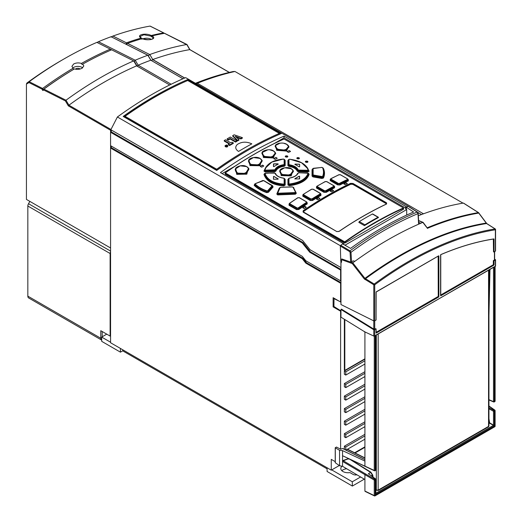 <?xml version="1.0" encoding="UTF-8"?>
<svg xmlns="http://www.w3.org/2000/svg" width="522" height="522" viewBox="0 0 522 522"><rect width="100%" height="100%" fill="white"/><g stroke="black" fill="none" stroke-linecap="round" stroke-linejoin="round"><path stroke-width="0.78" d="M341.336 309.285L373.791 329.088L341.434 309.122L340.964 309.5L340.964 317.167L364.748 331.842L373.798 336.057L375.174 335.744L375.174 470.446L375.749 469.624M364.911 358.81L344.82 370.405L344.82 319.549M344.82 370.405L344.357 370.137L344.357 319.255M374.267 336.129L374.261 470.459A0.659 0.385 0 0 0 375.174 470.446A0.659 0.385 60 0 1 374.737 470.733A0.659 0.378 -65.1 0 1 374.267 470.459L364.911 466.113L364.911 332.26L364.46 331.49M347.541 449.481L347.071 449.214M339.391 309.918L340.964 310.968L340.612 311.197L340.612 449.188L342.647 448.522L364.911 459.614M364.911 447.308L355.064 452.992M406.697 215.064L406.697 209.563L344.964 245.209M343.874 244.583L343.874 243.865A370.294 213.792 -60 0 0 343.313 244.263M340.964 267.473L340.879 260.974M340.964 269.848L340.612 270.057L340.612 280.849L340.964 280.647M340.964 283.022L340.612 283.224L340.612 302.016L340.964 301.814M340.409 245.738L117.391 116.987A370.294 213.792 120 0 1 151.38 94.802A370.294 213.792 120 0 1 185.649 77.621L409.144 206.784M364.911 364.023L345.779 375.07L344.376 374.261L344.376 371.018L364.911 359.162M364.911 376.551L345.779 387.598L344.376 386.789L344.376 383.546L364.911 371.69M364.911 389.073L345.779 400.12L344.376 399.31L344.376 396.074L364.911 384.218M364.911 401.601L345.779 412.648L344.376 411.838L344.376 408.596L364.911 396.74M364.911 414.129L345.779 425.176L344.376 424.36L344.376 421.123L364.911 409.268M364.911 426.65L345.779 437.697L344.376 436.888L344.376 433.651L364.911 421.796M344.376 449.305L344.376 446.173L364.911 434.317M354.634 452.776L364.911 446.845M406.742 206.96L284.027 136.111A370.294 213.792 -60 0 0 251.441 152.574A370.294 213.792 -60 0 0 220.434 172.599L343.874 243.865M408.556 206.451L408.994 206.719M187.698 79.553A370.294 213.792 -60 0 0 186.765 79.957A370.294 213.792 -60 0 0 154.179 96.42A370.294 213.792 -60 0 0 123.179 116.445L216.702 170.446A370.294 213.792 120 0 1 217.635 169.774A370.294 213.792 120 0 1 247.709 150.414A370.294 213.792 120 0 1 281.227 133.554L187.698 79.553L187.581 80.584M417.561 212.356A0.659 0.378 122.5 0 0 417.163 212.062A368.056 226.802 116.4 0 0 350.034 250.821L340.736 245.288L342.66 243.891L350.543 248.407C371.383 233.21 392.4 221.08 413.6 211.997L406.246 207.175L408.184 206.347L417.163 212.062L417.991 213.622A366.738 225.993 -63.6 0 0 350.999 252.302L351.574 261.985L351.045 262.188L352.794 262.82L352.291 263.571L364.284 278.918L373.798 284.797A0.659 0.365 -59.3 0 1 374.209 284.04L374.724 284.797A358.314 206.875 -60 0 1 495.371 229.784A0.659 0.385 180 0 0 495.567 229.51A0.659 0.659 0 0 0 495.261 228.956A0.659 0.378 -57.6 0 1 495.378 229.249A0.659 0.385 180 0 1 495.567 229.51L495.567 250.938M341.44 261.822L340.964 262.096L340.964 304.535L373.798 320.886L374.724 320.854L374.718 329.114L373.791 329.088L373.791 320.88M351.045 262.188L341.747 258.925L341.44 262.364L340.964 262.096M418.324 215.743A367.188 211.997 120 0 1 463.36 203.078L478.393 212.604L486.582 223.533A0.659 0.378 -57.6 0 1 486.765 223.566L495.261 228.956A0.659 0.378 -57.6 0 0 495.078 228.923A358.979 207.26 -60 0 0 374.209 284.04L364.943 278.37L352.794 262.82A370.294 213.792 -60 0 1 354.901 261.281L353.133 260.837L351.574 261.985M340.736 245.288L340.344 246.071L349.616 251.584A0.659 0.365 120.7 0 1 350.034 250.821L350.999 252.302A0.659 0.352 176.6 0 1 350.073 252.348L350.66 262.168M341.44 261.17L340.768 260.935L340.344 246.071M406.246 207.175L406.305 209.329L406.697 209.563M406.664 206.999L406.449 206.875A369.276 220.153 118.3 0 0 405.692 207.208L405.744 209.002L406.305 209.329M222.144 173.585L234.848 166.257M274.213 143.524L284.027 137.86L405.718 208.121M345.088 242.978L345.088 242.045L344.344 242.071L225.302 173.343L225.302 174.25L344.344 242.978L345.088 242.978L403.441 209.289L403.441 208.859M406.253 207.508L405.692 207.208M284.027 137.86L284.027 136.111M403.441 209.289L403.441 208.356A369.83 213.524 -60 0 0 345.088 242.045L225.465 173.03L225.302 173.343L225.302 172.886L225.302 174.25M283.655 139.165L284.236 139.1L403.278 207.828L403.441 208.356M307.882 171.953L307.889 171.516L298.48 171.333L298.473 171.764L307.882 171.953L309.135 171.229L307.034 167.268M298.473 171.764L297.253 171.19L297.625 170.929C296.529 168.43 293.651 166.766 288.986 165.944L288.907 166.374C293.305 167.099 296.085 168.704 297.253 171.19M288.907 166.374L287.922 165.67L288.301 165.454L288.581 159.758L288.301 165.454L288.986 165.944L289.253 165.18L288.581 164.691L288.966 164.476L288.966 159.543L288.477 159.928M288.47 159.849L287.916 160.424L287.922 165.67M287.935 185.01L288.294 184.801L288.294 179.183L287.929 179.398L287.935 185.01L289.312 185.715C300.509 184.214 307.112 180.403 309.135 174.27L308.6 173.598M287.929 179.398L288.907 178.674M288.62 178.524L289.292 178.087C294.134 177.017 296.966 175.431 297.794 173.33L298.701 172.821L297.853 173.2L296.718 174.837M297.253 173.859L297.742 173.434M264.543 173.656L263.969 174.394C266.37 181.297 272.986 185.114 283.811 185.852L285.182 185.056L285.182 179.438L284.451 178.524M275.342 173.467L276.49 175.072M284.196 178.733L285.182 179.438M266.416 166.394L263.962 171.079L265.189 171.882L274.637 171.725L275.479 170.877L275.244 170.068C276.497 167.425 279.361 165.774 283.837 165.109L284.112 165.892L284.803 165.422L284.503 159.641L284.803 165.422L285.169 165.637L285.169 160.345L284.634 159.758M285.169 165.637L284.196 166.316C279.896 166.864 277.11 168.475 275.844 171.131L274.637 171.725M254.651 184.286L254.175 185.382C257.379 188.494 261.581 190.915 266.768 192.651L268.458 192.259L273.104 187L272.667 185.969M279.688 187.868L276.79 194.014L277.671 194.915L295.432 194.197L296.326 193.231L293.429 187.476M312.919 168.847L312.045 169.624L312.045 176.064L312.946 176.912L321.911 178.459L323.457 178.022C324.854 174.844 324.847 171.666 323.444 168.489L323.007 168.104M280.112 170.179L281.214 175.601L291.152 175.914L293.025 170.276M235.716 168.475L236.72 174.355L246.821 174.172L248.374 167.953M248.922 160.019L249.986 165.598L259.989 165.742L261.744 159.915M262.312 152.241L263.44 157.513L273.384 157.964L275.296 152.548M275.518 145.338L276.712 150.323L286.598 151.067L288.646 146.056M289.273 203.743A370.163 213.681 -60 0 0 289.097 203.861L289.058 205.283L289.292 204.937L296.829 209.289L296.594 209.635L298.838 209.485A370.163 213.752 120 0 1 307.23 203.88L307.112 202.51M320.619 193.662L320.221 193.257L320.286 194.36L312.306 199.202L310.564 199.234L310.818 198.882L312.039 198.843L312.574 200.468L310.309 200.539L312.306 200.109L320.391 195.189L320.965 195.372L320.886 194.073M302.91 194.876L302.812 196.213L303.067 195.854L310.557 200.18L310.564 199.234L303.497 195.156L303.758 194.067L303.067 195.854L303.028 194.863M334.374 186.432L334.348 187.378L325.956 191.972L326.217 192.337L323.934 192.331L325.956 191.972L325.956 191.085L333.93 186.719L334.602 187.75L334.563 186.524M316.547 186.745L316.476 188.024L316.743 187.659L324.195 191.959L324.195 191.078L317.154 187.013L317.415 185.943L316.743 187.659L316.671 186.732M330.211 179.359L330.237 180.612L330.211 179.359A370.163 213.681 -60 0 1 330.341 179.294M339.952 184.984L337.923 184.52L338.197 183.313L339.698 183.737L347.672 179.855L348.096 180.534L339.705 184.612L339.698 183.737L337.917 183.692L330.902 179.64L330.517 180.24L337.923 184.52L337.643 184.892L339.952 184.984A370.163 213.746 120 0 1 348.337 180.906L348.331 179.757M386.489 202.784L386.482 204.056L386.489 202.784L353.009 183.457L350.575 183.326L350.745 183.659L353.009 183.457M303.262 212.173L303.223 210.66L303.223 212.2L336.703 231.527L339 231.383C354.784 220.617 370.568 211.501 386.358 204.043L386.482 204.056A370.091 213.674 120 0 0 339.137 231.396M307.588 161.285C308.169 162.283 307.549 162.59 305.722 162.198C305.142 161.2 305.762 160.893 307.588 161.285L307.98 161.8M305.722 162.198L305.331 161.683M299.047 157.781C299.628 158.779 299.008 159.086 297.181 158.701C296.6 157.696 297.22 157.39 299.047 157.781L299.439 158.29M297.181 158.701L296.79 158.186M287.485 156.006C288.072 157.018 287.446 157.337 285.612 156.972C285.025 155.954 285.651 155.634 287.485 156.006L287.87 156.522M285.612 156.972L285.227 156.456M290.48 151.367L290.48 151.458A370.091 213.674 120 0 0 288.516 152.417L287.113 151.608A370.091 213.674 -60 0 1 289.077 150.649L290.48 151.563M290.48 151.458L289.449 150.662M273.835 158.76L275.238 159.354A370.091 213.674 -60 0 1 277.202 158.283L276.171 157.481L277.202 158.388M275.799 157.579L275.799 157.474A370.091 213.674 120 0 0 273.835 158.544L273.835 158.655A369.961 213.596 -60 0 1 275.799 157.579L276.171 157.585M275.799 157.474L276.171 157.481M263.734 165.885L263.734 165.996A370.091 213.674 -60 0 0 261.77 167.19L260.367 166.485A369.961 213.596 -60 0 1 262.331 165.298L263.734 166.107M260.367 166.603L260.367 166.381A370.091 213.674 120 0 1 262.331 165.187L262.703 165.291M263.734 165.996L262.703 165.18M306.186 207.143L306.186 207.267A370.091 213.674 120 0 0 304.222 208.578L302.819 207.769A370.091 213.674 -60 0 1 304.783 206.458L306.186 207.371M306.186 207.267L305.161 206.438M316.567 199.163L317.97 199.75A370.091 213.674 -60 0 1 319.934 198.556L318.903 197.74L319.934 198.66M318.531 197.851L318.531 197.747A370.091 213.674 120 0 0 316.567 198.941L316.567 199.045A369.961 213.596 -60 0 1 318.531 197.851L318.903 197.851M318.531 197.747L318.903 197.74M343.965 184.031L345.368 184.644A370.091 213.674 120 0 1 347.332 183.685L346.308 182.896L347.332 183.796M343.965 184.142L343.965 183.835A370.091 213.674 -60 0 1 345.929 182.876L346.308 182.896M333.584 190.628L333.584 190.732A370.091 213.674 -60 0 0 331.62 191.809L330.217 191.104A369.961 213.596 -60 0 1 332.181 190.028L333.584 190.843M330.217 191.209L330.217 191A370.091 213.674 120 0 1 332.181 189.923L332.56 190.034M333.584 190.732L332.56 189.93M378.476 217.537A370.091 213.674 120 0 0 364.441 225.641L364.904 224.819A370.757 214.059 -60 0 1 371.462 220.936A370.757 214.059 -60 0 1 378.019 217.25L372.408 214.007A370.757 214.059 120 0 0 365.85 217.7A370.757 214.059 120 0 0 359.293 221.582L358.836 222.392L364.447 225.635M307.569 170.283L298.708 170.1L298.701 170.531L297.853 170.139L297.625 170.929L298.48 171.333L298.701 170.531L307.562 170.72L307.569 170.283L308.43 170.179L307.947 168.821L308.776 171.04L308.43 170.179L307.562 170.72L307.889 171.516L309.135 171.229M287.916 160.424L288.34 160.058M288.581 159.758L288.966 159.543M307.947 168.821L301.533 162.747L290.663 159.419M289.351 164.756L289.253 165.18C293.736 165.963 296.6 167.621 297.853 170.139L298.225 169.878C296.94 167.268 293.984 165.565 289.351 164.756L288.966 164.476M298.708 170.1L298.225 169.878M308.071 169.989C306.003 164.286 299.824 160.717 289.527 159.282L289.566 159.288M294.871 164.437L295.06 164.084L299.36 164.195M294.871 164.332L299.171 166.812L299.628 166.72L299.628 164.352M295.06 164.195L299.36 164.306M299.628 166.831L299.628 164.456M309.135 174.27L308.776 174.028C306.727 180.07 300.222 183.829 289.26 185.29L288.294 184.801L288.96 183.711L288.96 178.446L289.345 178.159C293.964 177.356 296.92 175.646 298.219 173.036M288.96 183.711L289.521 183.992L289.312 185.715M288.986 178.674L288.294 179.183L288.594 178.661L288.594 183.92L289.579 184.41C300.072 182.961 306.355 179.333 308.43 173.526L307.575 172.965L308.43 173.526M289.521 183.992C299.817 182.55 306.003 178.981 308.071 173.278M298.701 172.821L307.575 172.965M294.871 178.896L299.36 178.929L299.628 176.299L299.628 178.883M294.871 179L294.871 178.674A371.416 214.438 -60 0 1 299.171 176.195L299.628 176.299M297.853 173.2C296.6 175.725 293.736 177.382 289.26 178.159L288.633 178.504M288.659 178.459L288.294 179.183M294.871 178.785A371.286 214.359 -60 0 1 299.171 176.299L299.628 176.41M283.811 185.852L283.844 185.434C272.869 184.527 266.364 180.769 264.321 174.159L263.969 174.394M284.797 179.229L284.797 184.847L283.844 185.434L283.577 184.135L284.516 184.025L284.797 179.229L284.112 178.733M264.674 173.663L265.535 173.063L264.674 173.663C266.977 180.077 273.267 183.711 283.531 184.553L284.516 184.025L285.182 185.056M264.745 173.356L274.389 172.808L275.446 173.689M284.477 178.57L283.844 178.23C279.368 177.558 276.503 175.907 275.251 173.265L274.396 172.88L265.535 173.063L274.879 173.108C276.158 175.829 279.12 177.532 283.753 178.23L284.138 178.517L284.131 183.816M265.026 173.428C267.094 179.62 273.274 183.189 283.577 184.135M273.476 176.547L273.554 179.255L278.043 179.183L278.226 178.909L273.926 176.423L273.476 176.651L273.926 176.423M273.926 176.534L278.226 178.909L278.043 179.183M284.483 178.583L283.805 178.159C279.433 177.493 276.608 175.927 275.335 173.467L275.466 173.715M275.851 173.911L275.479 173.748M273.476 179.248L273.476 176.651M263.962 171.079L265.261 168.319M282.904 159.184L271.805 162.094L265.293 168.241L264.667 170.035L265.522 170.596L265.183 171.457L264.328 170.896L265.026 169.852L265.522 170.596L274.396 170.466L274.631 171.294L265.183 171.457L265.189 171.882M284.627 159.836L285.169 160.345M284.138 159.425L283.524 159.145L284.503 159.641L284.138 159.425L284.138 164.41L283.753 164.684C279.133 165.37 276.177 167.079 274.879 169.807L265.515 170.179M284.764 159.973L284.503 159.641M284.138 164.41L284.51 164.626L283.837 165.109L283.753 164.684M283.524 159.145L283.583 159.138C273.28 160.091 267.094 163.66 265.026 169.852M278.043 163.947L278.226 164.097A371.416 214.438 -60 0 0 273.926 166.583L273.476 166.479L273.737 163.83L278.226 164.208M278.043 163.836L273.737 163.83M275.844 171.131L275.479 170.877C276.699 168.182 279.577 166.525 284.112 165.892L284.196 166.316M274.879 169.807L275.244 170.068L274.396 170.466L274.396 170.035M273.476 166.583L273.476 163.98M266.768 192.651L268.119 191.946L268.458 192.259M254.175 185.382L254.462 185.075C257.633 188.161 261.79 190.563 266.938 192.272L266.996 190.902C262.175 189.251 258.246 186.98 255.206 184.09L254.919 184.403C257.985 187.32 261.953 189.61 266.827 191.274L268.021 191.052L272.38 186.113L272.765 186.687L268.119 191.946L268.021 191.052L266.996 190.902M254.462 185.075L255.225 183.666L263.63 180.632L272.047 185.799L267.682 190.745M272.092 185.408L272.38 186.113L272.092 185.408L263.962 180.716L262.951 180.553L255.225 183.666L255.206 184.09M272.451 185.949L272.765 186.687L272.451 185.949M273.104 187L272.765 186.687M254.919 184.403L255.225 183.666L254.919 184.403M276.79 194.014L279.205 188.305M292.979 187.163L295.609 192.337L294.963 192.99L295.335 193.786L295.948 193.081L293.351 187.313L292.313 186.954L280.712 187.3L292.313 186.954L293.351 187.313L296.326 193.231M295.23 192.187L294.871 192.572L278.206 193.231L277.854 192.872L280.118 187.542L280.803 187.294L279.772 187.692L277.13 193.871L277.743 194.51L278.141 193.642L277.515 193.023L277.854 192.872M294.871 192.572L294.963 192.99L278.141 193.642L278.206 193.231M295.432 194.197L295.335 193.786L277.743 194.51L277.671 194.915M293.919 187.9L293.344 187.307M279.779 187.672L279.557 188.142L280.118 187.542M312.045 176.064L313.05 176.488L312.946 176.912M312.045 169.624L312.424 169.356L312.417 175.894L313.128 174.981L313.135 168.586L312.75 168.854L312.756 175.151L313.383 175.744L321.806 177.212L322.015 178.035L323.105 177.754L322.883 176.867C324.142 173.833 324.142 170.818 322.87 167.816L323.105 168.319C324.495 171.464 324.495 174.602 323.105 177.754L323.457 178.022M322.531 167.64L321.82 167.445L322.531 167.64C323.803 170.629 323.803 173.617 322.537 176.606L313.128 174.981M312.75 168.854L313.376 168.286L321.82 167.445M323.444 168.489L322.864 167.803M321.911 178.459L322.015 178.035L313.05 176.488L313.487 175.32M322.537 176.606L322.883 176.867L321.806 177.212L321.911 176.782M279.635 171.151L281.475 175.235L290.115 175.842L293.488 171.223M291.243 168.73L284.679 167.777L279.909 170.55L281.684 174.446L289.991 175.04L293.214 170.629L291.159 168.763C285.573 165.115 275.727 170.733 281.945 174.087C287.531 177.63 297.37 172.012 291.159 168.763L291.413 168.828M248.655 168.423L246.854 166.622L240.975 165.657C237.53 166.479 235.683 167.582 235.448 168.952L235.148 169.598L236.955 174.009L245.666 174.237L248.955 169.076L248.681 168.482M235.448 168.952L237.19 173.134L245.542 173.402L248.687 168.495L246.638 166.655C241.073 162.968 231.2 169.461 237.425 172.782C242.978 176.371 252.87 169.865 246.638 166.655L246.919 166.701M246.749 166.609L240.244 165.846L235.455 168.939M248.687 160.437L248.4 161.07L250.24 165.239L258.899 165.722L262.259 160.946M260.191 158.531L259.923 158.473C254.338 154.812 244.492 160.717 250.71 164.065C256.289 167.621 266.142 161.703 259.923 158.473L261.959 160.3L260.126 158.447C257.046 156.195 248.766 157.807 248.7 160.411L250.456 164.423L258.788 164.9L261.972 160.326L262.253 160.926M260.015 158.434L253.464 157.546L248.713 160.391M261.848 153.174L263.708 157.148L272.334 157.872L275.733 153.448M263.44 157.513L263.91 156.378L272.203 157.076L275.446 152.835L273.391 150.969C267.812 147.328 257.959 152.665 264.178 156.013C269.757 159.549 279.609 154.225 273.391 150.969L273.645 151.034M273.476 150.943L269.874 149.879M267.806 149.827L262.142 152.535L263.91 156.378L264.178 156.013M275.368 145.618L275.087 146.225L276.986 149.951L285.606 150.91L289.038 146.891L286.676 144.353C281.123 140.725 271.231 145.494 277.463 148.855C283.028 152.378 292.894 147.615 286.676 144.353L286.911 144.424M280.04 143.178L275.394 145.566L277.182 149.233L285.41 150.14L288.738 146.238M286.741 144.333L284.079 143.38M298.838 209.485L298.564 208.206L306.544 202.882L306.949 203.521L298.558 209.133L296.829 209.289L296.842 208.285L289.756 204.193L290.01 203.078L289.292 204.937L289.292 203.88M290.01 203.071A371.416 214.438 120 0 1 297.99 197.74L299.517 197.76L297.742 197.799L290.01 203.078M298.29 207.854L298.564 208.206L296.842 208.285L298.29 207.854A371.416 214.438 -60 0 1 306.27 202.523L306.257 201.76L306.858 202.112M307.23 203.88L306.923 202.419M306.538 201.812L306.544 202.882L306.27 202.523M306.864 202.131L299.452 197.675L297.794 197.721L289.762 203.123M313.239 189.271L311.484 189.277L303.758 194.067A371.416 214.438 120 0 1 311.745 189.218L313.239 189.271L320.116 193.238M312.039 198.843A371.416 214.438 -60 0 1 320.019 193.995L320.221 193.251M320.019 193.995L320.704 195.026L320.691 193.982M326.87 181.663L325.128 181.636L317.415 185.943A371.416 214.438 120 0 1 325.402 181.571L326.87 181.663L333.773 185.643M325.695 190.719L325.956 191.085L324.195 191.078L325.695 190.719A371.416 214.438 -60 0 1 333.675 186.347L333.688 185.675L334.25 186.041M333.936 185.741L333.93 186.719L333.675 186.347M340.598 174.837L338.869 174.772L330.896 178.655L330.902 179.64L331.17 178.589A371.416 214.438 120 0 1 339.15 174.707L340.598 174.837L347.515 178.831M339.444 183.366A371.416 214.438 -60 0 1 347.424 179.483L347.45 178.85L347.991 179.222M348.337 180.906L347.965 179.163M347.685 178.929L347.672 179.855L347.424 179.483M330.165 179.568L330.896 178.655M352.807 184.364L386.28 203.691L386.28 203.117L352.807 183.79L352.807 184.364L350.745 184.253A369.1 213.1 120 0 0 327.085 196.67A369.1 213.1 120 0 0 303.432 211.573L303.093 211.925M386.28 204.174L386.711 203.671M362.712 216.539A369.83 213.524 120 0 0 338.961 231.494L336.703 231.527M305.337 161.735L307.588 161.396L307.973 161.859M296.796 158.238L299.047 157.885L299.432 158.349M285.234 156.502L287.485 156.117L287.87 156.587M289.449 150.773L289.077 150.754A369.961 213.596 120 0 0 287.113 151.713M305.161 206.549L304.783 206.562A369.961 213.596 120 0 0 302.819 207.873M346.308 183.007L345.929 182.987A369.961 213.596 120 0 0 343.965 183.94M372.865 214.294L372.408 214.007L372.865 214.294M340.964 310.89L334.178 306.701M333.936 306.407L333.127 306.877L340.612 311.197M333.127 306.877L333.127 297.697L340.612 302.016M340.612 449.188L336.442 447.034L335.3 447.843L339.561 450.303L342.543 450.63L342.543 466.296L339.561 465.748L339.561 450.303M339.267 465.539L331.261 470.165L331.261 459.367L335.228 461.657M331.261 470.165L110.566 342.745L110.566 148.039L302.271 258.716L305.833 263.147L340.612 283.224M364.911 461.05L342.543 450.63M335.307 447.641L335.3 462.746L339.561 465.748M342.7 461.526L343.15 460.45L342.543 460.965L342.7 461.526L364.911 474.655L364.911 479.522L342.543 466.296M365.387 466.387L343.143 455.993M376.075 292.072L438.656 255.858L376.166 291.909L376.075 319.993L374.724 320.854L374.724 284.797A0.659 0.385 180 0 1 373.798 284.797L373.798 320.886M438.682 297.011L376.238 333.062L376.055 329.01L373.798 329.76L340.964 309.5M493.871 260.896L493.512 260.732L493.505 264.634L493.871 264.85L493.871 260.896L495.371 260.126L495.371 266.35L495.378 265.861L494.921 266.611L494.921 401.314A0.659 0.385 0 0 0 495.11 401.046L495.11 266.501M493.858 265.156L440.764 295.811L440.751 254.671M440.62 295.661L440.744 254.671C458.929 246.886 476.632 241.653 493.845 238.985L493.916 238.906A348.076 200.963 120 0 0 440.79 254.599M365.002 279.564A0.659 0.365 120.7 0 1 365.413 278.807A359.404 207.502 120 0 1 486.582 223.533L495.078 228.923A0.659 0.489 80.9 0 1 495.371 229.784L495.371 251.199L495.378 250.69L495.371 251.199L493.871 251.982L493.871 239.043L493.479 238.9M486.106 223.09L486.106 223.09A359.606 207.619 -60 0 0 364.943 278.37L364.284 278.918M354.901 261.281A370.294 213.792 120 0 1 420.745 223.266A370.294 213.792 -60 0 1 422.846 222.372L426.715 227.416M420.752 223.266L418.703 222.307M418.605 220.662L423.166 222.646M195.45 83.279A368.969 213.028 120 0 1 233.099 71.54L234.965 71.488L462.994 203.136M234.965 71.488A370.294 213.792 120 0 0 197.362 83.252L195.802 83.481M423.479 213.798L197.362 83.252M417.789 212.376L421.508 214.522M110.592 132.255L110.592 130.265A0.659 0.385 -60 0 1 110.847 129.639M110.592 148.02L110.592 145.677M110.905 129.443L68.93 105.196L68.33 105.862L110.592 130.265M169.696 84.969L136.653 65.857A370.294 213.792 120 0 0 103.584 82.528A370.294 213.792 120 0 0 68.93 105.196L65.981 100.224L43.913 89.118A372.277 214.933 -60 0 1 74.418 68.897L73.661 69.341A371.286 214.359 120 0 0 43.222 89.523L42.589 88.459L29.186 81.706L26.857 83.07L26.433 84.081L26.433 199.417L110.566 247.989M26.857 83.07A367.651 212.265 120 0 1 61.498 60.395L63.834 59.045A370.953 214.17 -60 0 1 63.841 59.045A370.953 214.17 -60 0 0 29.186 81.706L28.978 82.587L42.001 89.138L42.797 90.534L43.913 89.118L43.704 89.999L65.394 100.916L68.33 105.862M74.418 68.897C77.132 69.674 79.683 69.452 82.071 68.232L83.82 65.916L82.717 64.108A372.277 214.933 -60 0 1 111.604 49.799L133.671 60.904A374.261 216.082 -60 0 0 100.635 77.589A374.261 216.082 -60 0 0 65.981 100.224L65.394 100.916M42.001 89.138L42.589 88.459M101.718 340.129A3.967 2.29 -60 0 1 101.601 340.07L28.658 297.958A3.967 2.29 120 0 1 27.836 296.137L27.836 206.014A3.308 1.912 120 0 1 28.521 203.71L29.858 201.394M102.181 331.503L102.181 336.794M101.601 340.07A3.967 2.29 -60 0 1 100.779 338.249L100.779 330.694L110.129 336.09L110.129 253.522A3.308 1.912 -60 0 1 110.566 251.695M110.129 336.09L110.566 335.835M110.566 342.217L101.673 337.082L101.738 341.368L120.445 352.161L120.386 348.415M327.066 468.834L122.716 350.849L120.445 352.161M327.046 467.732L327.105 471.477L352.357 486.06L352.291 481.773L360.604 476.977M364.304 479.157L352.357 486.06M341.845 470.707A7.275 4.202 180 0 1 346.197 468.808A7.275 4.202 180 0 1 346.686 468.749M355.11 473.722L356.683 474.863M101.673 337.082L106.762 334.145M340.892 267.518L310.003 249.686L302.551 240.414L110.847 129.737L117.391 116.987M111.271 129.978L111.271 131.864L110.566 132.268L110.566 145.664L302.271 256.341L305.833 260.772L340.612 280.849M340.964 282.624L306.531 262.742L302.969 258.312L111.271 147.635L111.271 146.069M111.271 147.635L110.566 148.039M340.964 269.45L310.427 251.819L302.969 242.547L111.271 131.864M310.427 251.819L309.722 252.224L340.612 270.057M302.969 242.547L302.271 242.952L110.566 132.268M302.271 242.952L309.722 252.224M306.531 262.742L305.833 263.147M302.969 258.312L302.271 258.716M331.718 469.898L352.291 481.773M342.047 466.205A7.275 4.202 0 0 0 341.055 467.464A7.275 4.202 0 0 0 340.807 468.547A7.275 4.202 0 0 0 342.941 471.516A7.275 4.202 0 0 0 349.962 472.606L352.989 474.354A3.634 2.101 0 0 0 356.944 474.811M122.716 350.849L122.716 349.76M126.05 44.239L126.435 42.83L112.948 36.051A370.953 214.17 -60 0 1 150.023 26.1L163.647 32.912A372.179 214.881 -60 0 0 151.217 35.509C145.534 32.553 135.55 35 141.201 38.054L141.925 39.274M148.326 55.854L149.684 54.516L127.518 43.365A372.264 214.927 -60 0 1 142.278 38.589C146.558 41.094 158.075 39.248 152.019 35.914A372.251 214.92 -60 0 1 164.456 33.317L186.961 44.735M149.684 54.516L149.801 54.523A374.261 216.082 -60 0 1 186.778 44.501L189.727 49.629A370.294 213.792 120 0 0 152.737 59.528L184.749 78.006M152.019 35.914L151.484 36.331L153.214 38.171C151.824 40.037 148.209 40.174 142.362 38.582M126.278 44.357L127.518 43.365M112.948 36.051L110.847 37.042M126.859 44.292L126.435 42.83A372.166 214.868 -60 0 1 141.201 38.054L141.579 38.798M141.364 38.08L139.987 36.514L143.87 34.746L151.093 36.135L151.217 35.509M151.484 36.331L151.295 36.644L151.093 36.135M143.008 38.83A6.61 3.817 180 0 1 151.276 39.339A6.61 3.817 180 0 1 151.419 39.424M63.841 59.045A370.953 214.17 -60 0 1 96.877 42.38L110.286 49.133L110.886 50.105M138.154 65.191L135.211 60.226L98.417 41.721L96.942 42.484M98.417 41.721A370.953 214.17 -60 0 1 111.055 36.729L147.837 55.234L150.825 60.226L148.007 55.312L150.917 60.245M147.87 55.215L111.055 36.729M133.671 60.904L134.258 61.27L135.218 60.219A374.261 216.082 -60 0 1 147.817 55.247L111.088 36.716M150.825 60.226L182.948 78.783M150.936 60.278L182.974 78.77M150.799 60.226A370.294 213.792 120 0 0 138.16 65.211L171.151 84.251M136.666 65.896L156.13 77.139M134.258 61.27L137.182 66.203L138.147 65.198M133.736 60.937L136.653 65.857M111.395 49.74L110.462 49.231M73.661 69.341L71.912 66.353L73.661 63.991C76.101 62.777 78.685 62.594 81.412 63.436L82.071 64.48L82.717 64.108M72.806 68.03A5.951 3.439 180 0 1 82.071 67.41A5.951 3.439 180 0 1 82.685 67.827M81.412 63.436A372.16 214.868 -60 0 1 110.286 49.133M42.602 88.446A372.16 214.868 -60 0 1 73.087 68.245M80.094 69.021A2.643 1.527 0 0 0 79.736 68.76A2.643 1.527 0 0 0 75.481 69.185M151.484 60.585L152.737 59.521L149.801 54.523M374.254 480.044L374.261 495.587A0.659 0.385 0 0 0 375.174 495.574A0.659 0.385 60 0 1 374.724 495.854A0.659 0.378 -64.2 0 1 374.267 495.587L364.911 491.058L365.38 491.332L364.911 491.058L364.911 479.522M343.15 460.45L348.559 458.584M488.944 399.689L493.486 401.633A0.659 0.385 0 0 0 494.393 401.62A0.659 0.385 60 0 1 493.949 401.901A0.659 0.365 -66.8 0 1 493.499 401.64L493.499 267.323M493.499 267.199L375.873 335.294M375.266 470.426A0.659 0.385 -120 0 0 375.709 470.139L375.709 335.241L493.734 267.244M494.478 401.594A0.659 0.385 -120 0 0 494.921 401.314L494.393 401.62L494.393 266.722L493.642 267.166M488.944 406.253L494.478 410.135A0.659 0.378 -54.9 0 1 494.941 410.409M375.899 493.192L493.31 425.41L493.499 425.091L489.623 422.853L489.447 423.179L494.393 425.822L493.499 425.091L493.499 411.258A0.659 0.326 -61.6 0 1 493.949 410.442L494.478 410.135A0.659 0.385 -120 0 1 494.921 410.931L494.393 411.238A0.659 0.385 180 0 1 493.499 411.258L488.944 408.798M370.222 474.987L375.266 478.968L374.737 479.268L365.387 473.846L364.911 474.655L374.261 480.077A0.659 0.339 -59.9 0 1 374.737 479.268A0.659 0.385 60 0 1 375.174 480.064L375.174 495.574L494.921 426.441L494.921 410.931A0.659 0.385 180 0 0 495.11 410.664A0.659 0.659 0 0 0 494.83 410.122L488.944 405.986M349.244 458.91L370.64 472.443L370.829 472.123L372.78 475.137L372.408 475.183L372.643 476.703M378.176 333.904L378.176 490.112L376.323 490.008L376.323 334.974M488.944 425.808L488.553 426.383L488.553 270.181M375.899 490.178L378.346 490.426L378.176 490.112L488.553 426.383L488.722 426.696L488.742 425.299M488.944 423.472L489.623 422.853L488.944 418.735M376.121 490.321L375.899 489.727M488.944 407.741L493.949 410.442A0.659 0.385 60 0 1 494.393 411.238L494.393 425.822L375.709 494.341L375.899 479.49A0.659 0.385 180 0 1 375.709 479.757A0.659 0.385 -120 0 0 375.266 478.968A0.659 0.391 -53 0 1 375.749 479.242A0.659 0.385 180 0 1 375.899 479.457M374.261 480.077A0.659 0.385 180 0 0 375.174 480.064L375.709 479.757L375.899 493.153M371.396 475.764L372.408 475.183L370.64 472.443L368.362 473.761L375.638 478.961A0.659 0.659 0 0 1 375.892 479.392M495.378 259.565L495.371 260.126L494.641 259.075M494.543 259.473L494.536 260.152L493.336 260.635L494.445 259.989L494.445 251.734M440.62 295.08L493.505 264.634L440.62 295.276M493.336 260.635L493.336 264.641L493.779 265.006L440.685 295.661M493.479 239.043L493.512 251.852L493.871 251.982M494.451 259.421L494.445 259.989L494.451 259.421M493.512 251.852L493.329 239.063M376.094 320.032L376.094 292.111L376.075 319.993M376.166 332.912L438.604 296.861L438.245 296.653L376.094 332.527M376.075 328.912L373.693 329.245M334.171 298.303L334.015 298.623L339.235 301.22M438.33 256.048L438.245 296.653L438.16 256.145M376.094 332.325L438.16 296.496L438.695 296.698L438.604 255.891M374.803 329.271L375.827 328.69M181.356 83.337A368.969 213.028 120 0 0 124.112 116.726L123.91 116.869M279.335 133.56L280.138 134.023M248.909 149.723A368.969 213.028 120 0 0 216.8 170.244L124.112 116.726M216.904 170.302L216.695 169.232A370.294 213.792 -60 0 1 246.762 149.873A370.294 213.792 -60 0 1 279.348 133.41L187.705 80.499A370.294 213.792 120 0 0 155.119 96.961A370.294 213.792 120 0 0 125.052 116.321L125.163 117.333M279.348 133.41L279.25 134.408M216.695 169.232L125.052 116.321M237.353 144.437C234.887 146.917 235.285 149.253 238.547 151.439A370.294 213.792 -60 0 1 243.957 148.255A370.294 213.792 120 0 1 251.826 143.85C246.521 141.449 241.699 141.645 237.353 144.437M345.779 375.07L345.779 371.834L344.376 371.018M345.779 371.834L364.911 360.787M364.911 439.178L345.988 450.108M345.779 450.003L345.779 446.982L344.376 446.173M345.779 446.982L364.911 435.935M345.779 437.697L345.779 434.461L344.376 433.651M345.779 434.461L364.911 423.414M345.779 425.176L345.779 421.933L344.376 421.123M345.779 421.933L364.911 410.886M345.779 412.648L345.779 409.405L344.376 408.596M345.779 409.405L364.911 398.364M345.779 400.12L345.779 396.883L344.376 396.074M345.779 396.883L364.911 385.836M345.779 387.598L345.779 384.355L344.376 383.546M345.779 384.355L364.911 373.308M237.608 140.366L232.74 135.616L232.74 136.157L237.608 140.907L238.945 140.131L238.945 139.589L237.608 140.366L237.608 140.907M236.244 137.188L240.942 138.976L242.345 138.167L242.345 137.625L240.942 138.441L240.942 138.976M232.74 135.616L234.143 134.806L242.345 137.625M240.942 138.441L235.187 136.249L238.945 139.589M228.342 140.053L227.168 139.374L227.168 138.832L230.306 137.018L236.857 140.796L236.857 141.338L235.559 142.088L230.189 138.989L228.342 140.053L228.342 139.518L227.168 138.832M236.857 140.796L235.559 141.547L235.559 142.088M235.559 141.547L230.189 138.447L230.189 138.989M230.189 138.447L228.342 139.518M225.53 139.779L230.894 142.871L232.107 142.173L233.288 142.858L229.563 145.005L228.382 144.326L229.595 143.622L224.232 140.529L225.53 139.779M229.132 143.896L224.232 141.064L224.232 140.529M233.288 142.858L233.288 143.4L229.563 145.547L228.382 144.862L228.382 144.326M229.563 145.005L229.563 145.547M227.298 145.847L226.587 146.18L225.497 145.684L226.496 145.618L226.261 145.246L227.298 146.062M226.241 146.31L226.111 145.938L226.111 146.284M226.783 145.938L226.404 145.899L226.783 145.938M227.351 145.207L227.762 145.775L226.431 146.532L225.06 145.742L226.391 144.972L227.351 145.207M225.452 145.729L225.06 146.277L226.431 147.067L227.377 146.845L227.762 145.775L227.762 146.304M225.06 146.264L225.06 145.742L225.06 146.264M227.148 146.173L227.083 145.364L225.674 145.325L225.745 146.134L227.416 145.821M227.083 145.364L227.083 145.716M347.319 449.338L364.911 458.094M341.44 259.617L352.291 263.571M418.605 224.199L417.991 213.622A0.659 0.352 176.7 0 0 418.187 213.354L417.443 212.062L408.472 206.353M349.616 251.584L350.073 252.348M344.344 242.978L344.507 241.758M254.566 154.101A369.83 213.524 120 0 0 225.445 172.782M344.879 241.732A370.091 213.674 -60 0 1 403.278 208.024M283.857 139.074A370.091 213.674 120 0 0 225.465 172.789M284.399 139.198L403.278 207.828M296.594 209.635L289.058 205.283M320.965 195.372A370.124 213.713 120 0 0 312.574 200.468M310.309 200.539L302.812 196.213M334.602 187.75A370.124 213.713 120 0 0 326.217 192.337M323.934 192.331L316.476 188.024M337.643 184.892L330.237 180.612M303.223 210.66A370.091 213.674 -60 0 1 350.575 183.326M288.96 178.446L288.594 178.661M275.251 173.265L274.879 173.108M284.516 178.726L284.138 178.517M272.38 186.113L272.047 185.799M263.962 180.716L263.63 180.632L263.962 180.716M281.214 175.601L281.945 174.087M236.72 174.355L237.425 172.782M249.986 165.598L250.71 164.065M276.712 150.323L277.463 148.855M299.236 197.707L306.257 201.76M297.077 207.932L289.991 203.841M299.517 197.76L306.368 201.714M312.978 189.212L320.019 193.277M310.818 198.882L303.752 194.797M326.622 181.597L333.688 185.675M324.462 190.713L317.415 186.648M340.357 174.759L347.45 178.85M338.197 183.313L331.183 179.261M350.745 184.253L350.745 183.659A369.83 213.524 -60 0 0 303.432 210.973L303.432 211.573M303.223 212.2L336.723 231.514M336.905 231.624L303.001 211.658M359.293 221.582L364.904 224.819M376.238 291.85L438.682 255.8M438.865 255.904L438.865 296.692M374.724 329.78L374.724 336.005M494.04 260.896L494.04 264.837M494.04 239.037L494.04 251.969M478.831 213.061L478.831 213.061A366.229 211.443 120 0 0 427.309 228.375M26.433 84.081L28.978 82.587M42.797 90.534L43.704 89.999M28.521 203.71L110.566 251.082M27.836 296.137L100.779 338.249M110.129 253.522L27.836 206.014M184.618 78.059L152.574 59.554M229.262 72.421L189.767 49.616M365.387 473.846L343.287 460.782L347.724 459.034L347.587 458.127M347.724 459.034A1.057 0.639 -177.3 0 1 349.068 459.138M489.623 269.561L488.944 299.68M488.944 315.392L489.988 269.352M494.934 410.403A0.659 0.385 180 0 1 495.11 410.664L495.11 426.174A0.659 0.385 0 0 1 494.921 426.441A0.659 0.385 -120 0 1 494.784 426.748L375.037 495.88A0.659 0.659 0 0 1 374.424 495.9L365.074 491.378M494.471 426.722A0.659 0.385 -120 0 0 494.784 426.748A0.659 0.659 0 0 0 495.11 426.174M370.829 472.123L349.994 459.269M373.067 477.023L372.78 475.137M488.944 420.928L488.944 423.094M488.722 426.696L378.346 490.426M440.594 254.919L440.594 295.609M493.812 238.978A347.946 200.892 120 0 0 440.698 254.671M427.153 227.807A366.431 211.56 -60 0 1 478.393 212.604A0.659 0.378 -57.6 0 1 478.694 212.872M376.075 329.004L376.075 332.86M373.798 336.057L373.798 329.76M334.015 298.623L333.936 306.492L334.015 298.623L333.936 306.492L340.364 310.603M418.005 213.126A0.659 0.352 176.7 0 1 418.187 213.354L418.807 224.114M227.377 146.304L227.377 146.845M226.431 146.532L226.431 147.067M225.478 146.29L225.478 146.826M347.508 449.227L364.911 457.898M225.145 174.035L225.145 173.115M403.597 209.074L403.597 208.154M284.346 139.1L283.727 139.061C264.262 147.785 244.798 159.027 225.334 172.775L225.145 173.128M307.921 168.763C305.031 163.608 298.904 160.424 289.553 159.217L288.646 159.562M297.631 173.663L298.701 172.749L308.365 173.245M297.801 173.317L297.52 173.924M275.329 173.461L275.603 174.054M284.438 159.445L283.55 159.073C274.37 159.797 268.288 162.851 265.293 168.234M272.471 185.695L263.917 180.651L262.82 180.495L254.814 183.998M272.836 186.237L272.406 185.591M254.397 184.612L254.873 183.901M293.351 187.313L292.333 186.883L280.771 187.222L279.779 187.679M322.87 167.81L321.872 167.366L312.756 168.619M279.923 170.518C280.699 167.347 289.827 166.844 291.348 168.75L293.495 171.236M279.903 170.563L279.616 171.183M262.142 152.541C261.594 151.073 269.789 148.013 273.58 150.956L275.733 153.455M262.122 152.587L261.835 153.207M288.738 146.245L286.846 144.346C284.979 143.126 282.317 142.78 278.852 143.322C276.582 144.131 275.427 144.875 275.394 145.566M306.825 202.053L306.988 202.497M289.488 203.391L289.018 204.154M320.221 193.257L313.174 189.186L311.543 189.199L303.171 194.465M320.573 193.577L321.017 194.288M303.217 194.373L302.76 195.111M334.269 186.073L326.805 181.584L325.199 181.552L316.821 186.328M334.224 185.982L334.693 186.732M316.867 186.243L316.417 186.954M348.011 179.255L340.533 174.753L338.954 174.687L330.563 178.961M378.339 217.224L372.728 213.981M335.228 447.785L335.228 462.636M376.016 335.157L375.899 469.872A0.659 0.659 0 0 1 375.572 470.446L375.037 470.746A0.659 0.659 0 0 1 374.431 470.779L342.928 455.915M488.944 399.93L493.662 401.96A0.659 0.659 0 0 0 494.256 401.92L494.784 401.614A0.659 0.659 0 0 0 495.11 401.046M150.147 26.1L163.856 32.951M164.58 33.31L186.922 44.474M182.981 78.77L150.897 60.252M186.98 44.52L189.91 49.623M189.877 49.603L229.354 72.395M494.034 267.016L375.957 335.189M488.944 269.959L488.944 425.789M495.567 266.103L495.567 259.839M463.549 203.11L478.576 212.637L486.765 223.566M427.12 227.762L423.159 222.431M418.605 220.558L423.048 222.339M494.641 251.624L494.641 259.702M376.094 332.919L376.094 328.977M342.771 448.502L364.911 459.53M226.111 146.48L226.111 145.938"/></g></svg>
